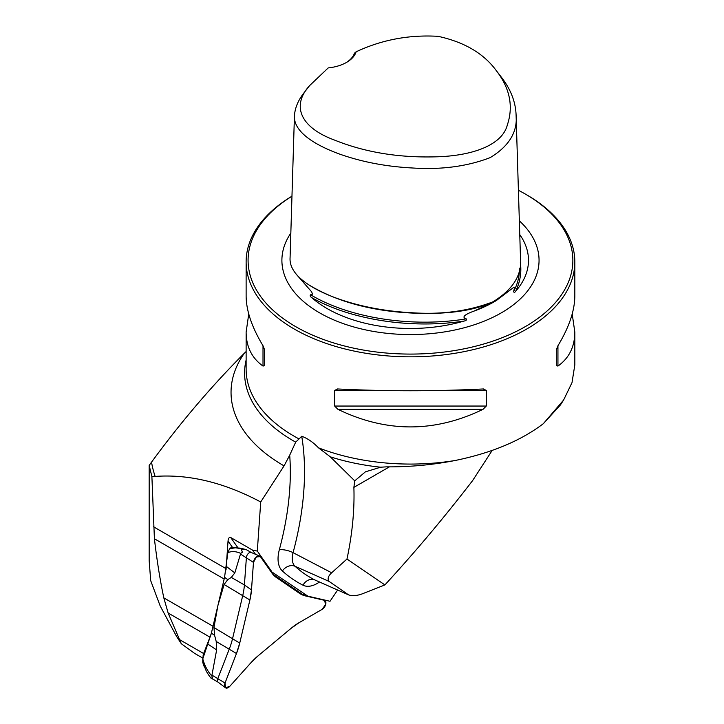 <?xml version="1.0" encoding="UTF-8"?>
<svg xmlns="http://www.w3.org/2000/svg" width="724" height="724" viewBox="0 0 724 724"><rect width="100%" height="100%" fill="white"/><g stroke="black" fill="none" stroke-linecap="round" stroke-linejoin="round"><path stroke-width="1.09" d="M154.411 538.756C156.882 560.15 160.022 579.861 163.814 597.87L168.14 613.002L181.317 643.736L176.575 636.432L160.203 606.015L150.701 580.648L149.171 560.792L149.171 465.396L151.895 476.618L154.411 538.756L224.141 579.01M232.703 547.688L228.033 541.045L226.114 568.693A53.911 31.123 -60 0 1 226.015 569.915M228.033 541.045C228.377 538.158 229.264 536.982 230.694 537.498L252.54 550.113L257.31 551.073L260.721 501.967C224.087 482.51 188.892 473.994 155.144 476.428L151.895 476.618M211.29 633.581A53.911 31.123 -60 0 1 209.987 637.165L203.643 653.528L179.923 639.844M181.317 643.736L194.638 653.401L203.01 658.234M203.254 657.555A5.919 3.412 -60 0 1 203.643 653.528M386.344 466.853C409.594 467.025 432.49 464.917 455.043 460.518A164.357 94.889 180 0 1 318.497 447.821L330.298 456.826A165.877 95.767 0 0 0 380.661 467.206L386.344 466.853M149.171 465.396L151.542 462.147C180.593 422.409 211.508 386.127 244.278 353.312L246.124 351.538M246.124 360.036A165.877 95.767 0 0 0 245.753 361.683A165.877 95.767 0 0 0 295.691 442.129L299.039 438.934A164.357 94.889 180 0 1 246.124 369.186L246.124 332.135L248.748 314.008M318.497 447.821C313.112 442.219 307.528 438.373 301.736 436.264A263.808 152.312 -60 0 1 293.066 552.656A10.516 3.602 15.1 0 0 279.319 549.797A253.328 146.266 120 0 0 289.7 455.188L295.691 442.129M289.7 455.188L284.061 465.876L260.721 501.967M270.514 571.028L307.899 596.169L330.017 601.282L337.628 590.033M330.298 456.826L354.742 480.854L365.412 471.831L380.661 467.206M309.546 85.667L304.352 92.373C298.342 99.876 295.039 107.632 294.442 115.641L290.071 257.844C288.921 275.744 313.23 289.826 337.701 298.623C360.633 306.668 385.476 311.383 412.218 312.759C441.667 314.786 468.582 311.148 492.954 301.827C513.244 289.401 522.411 274.459 520.456 256.993L516.085 114.79C515.551 101.785 510.719 89.351 501.578 77.459L496.402 70.762C509.922 88.364 513.56 106.428 507.334 124.962C502.031 145.868 470.464 156.312 434.183 156.864C397.567 157.714 364.272 152.085 334.289 139.985C300.668 127.596 291.021 106.039 309.546 85.667L328.216 67.911A34.517 19.928 180 0 0 346.561 62.391A34.517 19.928 180 0 0 356.127 51.802C381.72 39.784 409.033 34.625 438.074 36.327C464.419 42.064 483.858 53.54 496.402 70.762M294.442 115.641C293.247 132.193 316.089 145.605 340.018 154.23C362.317 162.058 386.507 166.647 412.599 167.995C441.414 169.878 467.27 166.43 490.175 157.624C509.108 146.139 517.75 131.858 516.085 114.79M345.963 62.726A32.87 18.978 0 0 0 354.434 53.214L356.127 51.802M572.204 314.008L574.829 332.135L574.829 364.878L572.005 382.634L563.616 400.019L543.362 423.667C520.782 440.798 491.343 453.079 455.043 460.518M291.962 196.195A164.357 94.889 0 0 0 246.124 261.934A164.357 94.889 0 0 0 410.472 356.832A164.357 94.889 0 0 0 574.829 261.934A164.357 94.889 0 0 0 526.692 194.837L525.298 194.032A162.384 93.749 0 0 0 518.411 190.285M301.736 436.264L299.039 438.934M574.829 332.135C574.729 346.796 569.1 358.108 557.942 366.072L556.304 365.62L556.304 349.936L557.942 345.737C569.1 327.257 574.729 310.632 574.829 295.881L574.829 261.934M246.124 261.934L246.124 295.881C246.223 310.632 251.852 327.257 263.011 345.737L264.649 349.936L264.649 365.62L263.011 366.072C251.852 358.108 246.223 346.796 246.124 332.135M483.044 388.978L486.293 390.354L486.293 406.046L483.044 409.313C434.662 432.771 386.29 432.771 337.909 409.313L334.66 406.046L334.66 390.354L337.909 388.978C386.29 391.349 434.662 391.349 483.044 388.978L483.56 388.96M337.393 388.96L337.909 388.978M296.044 274.007L311.718 291.908L312.442 294.179L310.614 294.777C309.827 295.609 310.153 296.532 311.61 297.546A118.021 68.137 0 0 0 463.867 321.103C466.166 320.678 466.953 319.927 466.22 318.85C459.134 316.542 470.98 312.189 474.184 311.039L496.257 300.605L513.995 287.138L514.366 288.324L513.651 291.464C513.959 292.786 514.655 292.677 515.732 291.148A118.021 68.137 0 0 0 519.769 234.612M291.962 196.24A162.384 93.749 0 0 0 298.179 328.053A162.384 93.749 0 0 0 526.547 325.891A162.384 93.749 0 0 0 525.298 194.041A162.384 93.749 0 0 0 525.298 194.032L526.692 194.837M290.822 233.155A128.573 74.228 0 0 0 301.691 299.899A128.573 74.228 0 0 0 519.262 299.899A128.573 74.228 0 0 0 519.352 220.838M543.362 423.667L560.394 404.988L563.616 400.019M492.175 450.428L472.618 480.591A979.663 565.616 -60 0 1 384.897 584.92L364.362 593.019C358.063 595.698 352.796 596.314 348.561 594.866L315.13 580.078A18.878 10.905 120 0 0 315.42 580.196M271.581 571.381L257.31 551.073M319.474 581.996A29.358 16.951 -60 0 1 302.985 585.191A272.613 157.389 -60 0 1 282.396 570.983A10.516 8.525 -47.6 0 1 295.048 566.277A262.133 151.343 120 0 0 314.84 579.942L348.561 594.866L329.121 581.435L295.048 566.277A18.878 10.905 120 0 1 293.066 552.656L331.655 572.793L346.977 559.028A269.446 155.56 120 0 0 353.882 487.379L354.742 480.854M331.655 572.793C328.09 576.141 327.239 579.019 329.121 581.435M346.977 559.028L384.897 584.92M255.463 554.267L252.54 550.113M293.329 589.101L302.704 594.522L272.649 573.996M307.899 596.169L302.704 594.522M246.142 549.724L241.255 548.919L242.377 552.249L240.685 553.389L234.82 572.91L231.318 577.399L227.779 579.625L224.114 584.485L217.942 605.391L213.951 627.563L214.621 635.419L216.205 641.464L216.648 649.935L211.788 675.899L212.693 678.116L210.82 677.963L218.223 682.243M218.304 682.289A4.082 2.362 -60 0 1 218.159 682.189A4.082 2.362 -60 0 1 217.843 678.533L229.291 649.012A53.766 31.041 120 0 0 232.63 638.342L242.793 595.264A53.766 31.041 120 0 0 244.404 584.956L246.404 557.462A4.082 2.362 -60 0 1 248.187 553.625A4.082 2.362 -60 0 1 251.165 552.475A4.082 2.362 -60 0 1 251.319 552.548M233.997 547.706L240.44 548.159L245.97 549.543M298.759 592.811L300.406 593.191M203.544 662.894L202.774 662.37L202.774 658.894C204.711 665.818 207.716 671.483 211.788 675.899M240.685 553.389C236.06 551.281 231.78 551.036 227.834 552.656L224.558 577.318L211.399 633.093L202.774 658.894M227.834 552.656L229.553 548.819L231.626 547.715M232.024 548.014L233.273 548.131M210.82 677.963A70.128 57.205 124.3 0 1 206.204 670.949L202.774 662.37M241.255 548.919A70.128 30.77 -129.8 0 0 235.255 547.796L230.666 547.896M235.255 547.796L229.553 548.819M239.734 643.075L249.898 599.997A52.59 30.363 120 0 0 251.481 589.915L253.472 562.412A5.258 3.041 -60 0 1 255.78 557.48A5.258 3.041 -60 0 1 259.608 555.996A5.258 3.041 -60 0 1 260.405 556.647L271.853 572.937A52.59 30.363 120 0 0 276.64 577.716L299.464 593.3A52.59 30.363 120 0 0 302.614 595.01A52.59 30.363 120 0 0 305.555 595.952L324.316 600.286A5.258 3.041 -60 0 1 324.614 600.377A5.258 3.041 -60 0 1 325.673 604.513A5.258 3.041 -60 0 1 322.18 609.327L299.284 622.549A52.59 30.363 120 0 0 291.229 628.215L258.242 655.709A52.59 30.363 120 0 0 250.576 663.139L229.816 686.298A5.258 3.041 -60 0 1 225.426 687.746A5.258 3.041 -60 0 1 225.028 683.031L236.477 653.519A52.59 30.363 120 0 0 239.734 643.075L213.951 627.563M291.229 628.215L258.242 655.709L250.576 663.139L229.816 686.298L225.508 687.8L225.028 683.031L236.477 653.519L239.734 643.075L249.898 599.997L251.481 589.915L253.472 562.412L256.377 556.919L260.405 556.647L271.853 572.937L276.64 577.716L299.464 593.3L305.555 595.952L324.316 600.286L325.728 604.278L322.18 609.327L299.284 622.549L291.229 628.215M163.814 597.87L212.956 626.242M153.488 526.764L226.114 568.693M209.987 637.165L168.14 613.002M284.061 465.876A179.434 103.595 180 0 1 244.278 353.312M151.542 462.147A260.151 150.194 0 0 0 155.144 476.428M474.184 311.039A118.627 68.49 0 0 0 494.356 301.7L496.257 300.605M311.61 297.546C350.57 319.845 410.816 329.167 463.867 321.103M515.732 291.148C520.185 281.754 521.714 272.197 520.339 262.477M513.651 291.464C517.551 284.07 519.497 276.487 519.47 268.731M310.614 294.777C349.538 318.126 412.291 327.836 466.22 318.85M310.162 285.663C335.194 300.388 365.539 309.284 401.187 312.343C434.644 315.067 474.093 313.411 498.546 298.795M263.011 345.737L263.011 366.072M334.66 390.354L374.86 390.354M446.093 390.354L486.293 390.354M334.66 406.046L486.293 406.046M337.909 409.313L483.044 409.313M557.942 366.072L557.942 345.737M282.396 570.983A29.358 16.951 -60 0 1 279.319 549.797M302.985 585.191A10.516 8.579 -63.3 0 1 314.84 579.942A18.878 10.905 120 0 0 315.13 580.078L315.094 580.06M389.431 466.853L353.882 487.379M230.694 537.498L237.988 547.869M240.757 554.204L253.472 562.412M212.204 675.275L225.028 683.031M216.205 641.464L236.477 653.519M231.318 577.399L244.404 584.956L251.481 589.915M224.114 584.485L249.898 599.997M305.555 595.952L299.899 593.59M324.316 600.286L322.614 599.572M224.558 577.318L227.779 579.625M226.431 566.476L234.82 572.91M216.648 649.935L208.087 644.242M214.621 635.419L211.399 633.093M307.519 287.138L307.971 287.6M251.246 552.503L245.726 549.326M251.165 552.475L259.608 555.996M322.768 599.608L324.614 600.377M218.159 682.189L225.426 687.746M204.213 666.659L202.81 662.641"/></g></svg>

